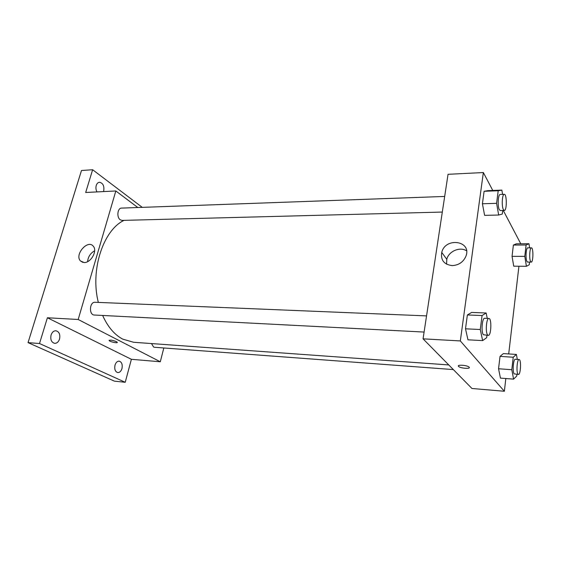 <?xml version="1.0" encoding="UTF-8"?>
<svg xmlns="http://www.w3.org/2000/svg" width="561" height="561" viewBox="0 0 561 561"><rect width="100%" height="100%" fill="white"/><g stroke="black" fill="none" stroke-linecap="round" stroke-linejoin="round"><path stroke-width="0.84" d="M163.819 347.974L160.299 361.775L131.379 359.299L125.236 382.286L114.416 381.157L28.05 342.624L81.478 170.509L92.635 169.738L142.263 207.353M121.975 368.507C121.12 371.214 119.731 372.574 117.817 372.588C115.215 371.761 114.269 369.299 114.984 365.211C115.854 362.518 117.228 361.165 119.114 361.151C121.737 361.964 122.691 364.419 121.975 368.507M59.55 339.04C58.561 341.88 56.942 343.318 54.69 343.339C51.416 342.406 50.202 339.636 51.065 335.029C52.061 332.21 53.667 330.787 55.876 330.752C59.178 331.67 60.399 334.433 59.55 339.04M131.379 359.299L47.39 317.764L39.515 343.528L28.05 342.624M125.236 382.286L39.515 343.528M160.299 361.775L78.182 319.49L47.39 317.764M78.182 319.49L115.832 190.971L85.686 192.486L92.635 169.738M84.101 262.548L80.412 260.914C74.262 254.491 88.07 238.951 93.378 246.335C97.635 250.991 90.777 263.011 84.101 262.548M97.004 191.918C95.896 189.884 95.643 187.732 96.247 185.453C96.899 183.496 97.986 182.43 99.493 182.269C103.014 183.096 104.416 185.993 103.701 190.957L103.476 191.596M102.649 315.457C107.782 326.874 114.479 334.763 122.747 339.132L133.616 342.28L448.765 364.938M124.037 220.361C103.28 230.059 90.026 270.086 98.336 302.407M115.832 190.971L137.824 207.514M444.684 196.448L121.569 208.103C117.473 207.928 116.436 217.395 120.299 219.807L122.144 220.41L442.313 212.058M151.512 343.57L153.588 347.007L154.52 347.28L453.351 369.587M424.095 332.063L94.36 315.03C88.722 315.065 89.465 301.713 95.061 302.274L426.549 315.892M116.393 341.628L117.214 342.21C118.399 343.598 109.97 341.88 109.164 340.576C109.879 339.735 112.291 340.085 116.393 341.628M117.284 342.441C117.228 343.423 109.837 341.719 109.164 340.576L109.1 340.345M87.614 261.65C88.056 256.84 90.405 253.214 94.648 250.781M505.833 378.528L504.353 391.262L471.962 388.485L423.064 338.844L448.043 174.31L483.351 172.543L492.768 190.46M518.932 266.23L508.701 353.942M502.74 210.487L502.291 214.05L498.673 215.031L484.613 215.361L482.418 203.762L484.101 191.287L487.916 190.649L501.857 190.109L502.586 194.365M516.94 374.334L516.751 376.031L513.596 379.131L500.447 378.107L498.547 368.759L500.033 356.389L503.357 353.605L516.4 354.426L517.319 359.405M503.28 210.473L520.776 243.783M504.353 391.262L460.329 340.934L483.351 172.543M529.563 262.071L529.261 264.771L526.407 266.293L513.743 266.187L512.039 256.342L513.392 245.052L516.4 243.804L528.967 243.74L529.612 247.857M486.976 335.317L486.675 337.68L482.628 340.611L467.972 339.805L465.497 328.802L467.369 314.966L471.633 312.435L486.156 312.982L487.257 318.389M460.329 340.934L423.064 338.844M452.201 265.598C444.053 264.575 440.567 260.178 441.745 252.401C445.308 236.945 471.871 240.634 465.981 256.104C463.386 262.05 458.793 265.213 452.201 265.598M469.115 367.16C471.135 369.117 460.546 368.402 458.639 366.473C456.128 364.461 466.976 365.05 469.01 367.055L469.115 367.16M469.298 367.595C469.361 369.103 460.244 368.128 458.646 366.473L458.358 365.94M446.57 264.196L446.78 259.287C448.646 251.321 459.873 246.426 466.556 250.795M482.628 340.611L480.272 329.51L482.081 315.548L486.156 312.982M488.89 318.452L484.676 318.283C482.137 317.701 480.987 332.182 483.379 334.721L488.301 335.38C491.254 335.906 491.864 318.199 488.89 318.452C486.394 317.877 485.251 332.393 487.607 334.938L488.301 335.38M467.972 339.805L465.497 328.802L467.369 314.966L471.633 312.435M480.272 329.51L465.497 328.802M482.081 315.548L467.369 314.966M498.673 215.031L496.59 203.327L498.217 190.747L501.857 190.109M504.255 194.302L500.209 194.45C498.084 194.099 497.383 206.49 499.346 209.723L500.293 210.55L504.332 210.445C506.997 210.74 506.92 193.854 504.255 194.302C502.158 193.952 501.464 206.371 503.406 209.611L504.332 210.445M484.613 215.361L482.418 203.762L484.101 191.287L487.916 190.649M496.59 203.327L482.418 203.762M498.217 190.747L484.101 191.287M513.596 379.131L511.793 369.713L513.224 357.238L516.4 354.426M519.1 359.524L515.321 359.271C513.329 358.717 512.298 371.901 514.192 373.864L518.441 374.446C520.713 374.944 521.4 359.328 519.1 359.524C517.137 358.97 516.113 372.181 517.985 374.152L518.441 374.446M500.447 378.107L498.547 368.759L500.033 356.389L503.357 353.605M511.793 369.713L498.547 368.759M513.224 357.238L500.033 356.389M526.407 266.293L524.794 256.37L526.099 244.996L528.967 243.74M531.407 247.85L527.768 247.864C526.043 247.485 525.355 258.916 526.954 261.489L527.592 262.064L531.232 262.085C533.322 262.415 533.511 247.527 531.407 247.85C529.71 247.471 529.03 258.93 530.601 261.51L531.232 262.085M513.743 266.187L512.039 256.342L513.392 245.052L516.4 243.804M524.794 256.37L512.039 256.342M526.099 244.996L513.392 245.052M82.853 262.394L80.412 260.914M446.78 259.287L441.745 252.401"/></g></svg>
